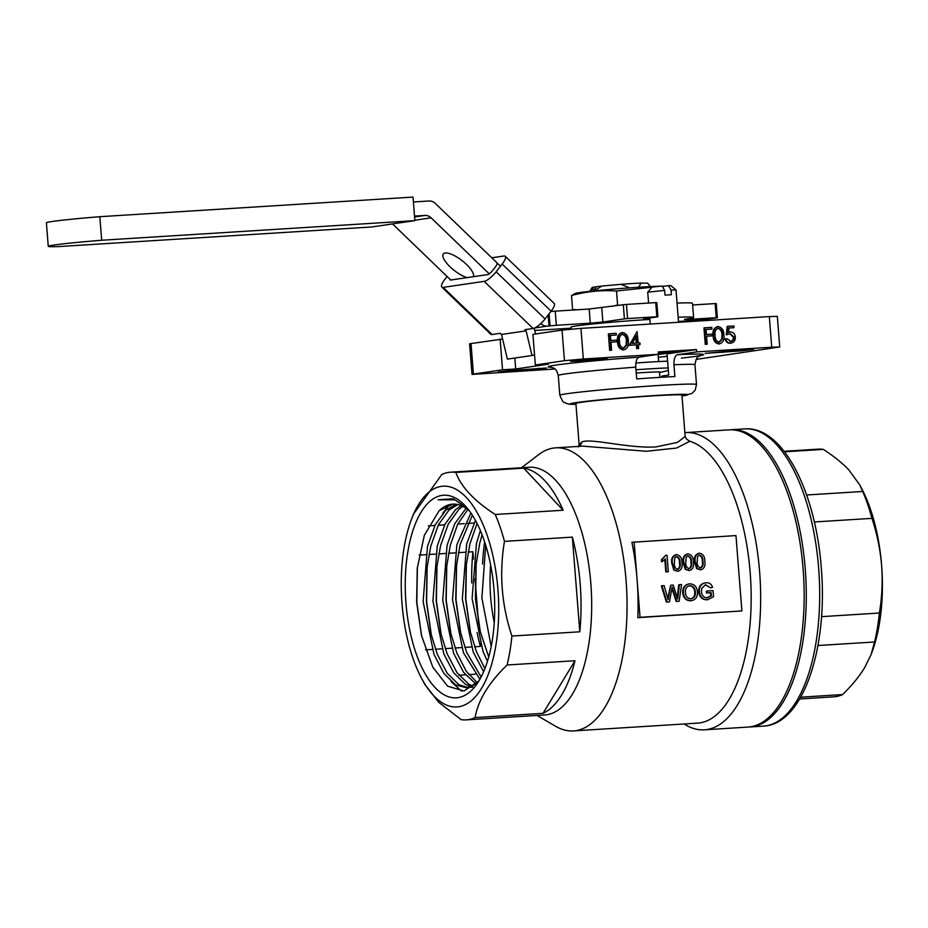 <?xml version="1.0" encoding="UTF-8"?>
<svg xmlns="http://www.w3.org/2000/svg" width="928" height="928" viewBox="0 0 928 928"><rect width="100%" height="100%" fill="white"/><g stroke="black" fill="none" stroke-linecap="round" stroke-linejoin="round"><path stroke-width="1.39" d="M649.878 319.441A52.003 1.705 175.5 0 0 597.458 323.524A52.003 1.705 175.5 0 0 571.068 327.097L571.219 329.115M594.164 290.882L601.901 286.056A27.886 0.916 -4.5 0 0 596.646 286.671A5430.911 4881.268 -98.4 0 0 594.686 289.153A30.253 0.998 175.5 0 0 591.612 289.606A5430.911 4881.268 81.6 0 1 593.572 287.123L596.426 286.938M593.572 287.123A27.886 0.916 -4.5 0 0 592.145 287.494L589.906 291.044M601.901 286.056L620.913 284.339L628.743 287.436M638.325 287.738L641.097 283.075L647.721 283.191L650.354 286.543M620.913 284.339A27.886 0.916 -4.5 0 1 641.097 283.075M662.116 286.021L664.645 290.406L647.732 292.192L652.082 287.112L662.116 286.021M678.554 322.271L676.013 289.977L671.002 290.012L671.373 294.721L665.016 295.116L664.645 290.406M671.002 290.012L668.485 285.615L670.921 285.627L676.002 289.954M662.406 286.508L668.485 285.615M658.346 353.116L676.582 351.538L658.346 353.15M414.886 220.632L371.826 226.966L58.626 246.581A56.724 1.868 -4.5 0 1 48.256 246.326A56.724 1.868 -4.5 0 1 101.686 240.248L414.886 220.632L413.03 197.084L99.83 216.7L101.686 240.248M48.256 246.326L46.4 222.778A56.724 1.868 -4.5 0 1 99.83 216.7M678.484 321.448L703.215 319.812L717.367 317.724L716.265 317.712L715.152 303.584L716.254 303.595L717.367 317.724M655.725 302.609L656.815 302.632L657.929 316.761L656.838 316.738L655.725 302.609L626.446 304.442L627.56 318.571L624.405 318.861L623.291 304.732L626.446 304.442M601.773 307.899L602.875 322.028L590.289 323.164L589.176 309.024L623.291 304.732M688.483 318.745L688.53 319.452L684.435 319.336A70.911 2.332 -4.5 0 0 693.599 317.457A70.911 2.332 -4.5 0 0 678.148 317.225M649.414 318.014L649.472 318.768L643.591 318.942L657.929 316.761M550.814 311.553L555.234 311.158L556.348 325.287L550.049 325.856L549.098 313.757M540.56 323.802L541.047 323.733A9.454 8.503 81.6 0 0 547.265 326.111L534.725 327.955M414.596 216.966L424.885 215.447A9.454 8.503 -98.4 0 1 431.102 217.825L414.851 220.226M500.494 266.197L435.267 203.371A9.454 8.503 81.6 0 0 429.049 200.982L413.412 201.968M489.23 273.818L431.102 217.825M450.776 280.024L392.532 223.926M467.051 277.623A18.908 6.287 37.9 0 1 449.43 266.208A18.908 6.287 37.9 0 1 443.306 253.97A18.908 6.287 37.9 0 1 461.39 260.095A18.908 6.287 37.9 0 1 473.454 276.683M688.53 319.452L716.265 317.712M692.613 304.987L715.152 303.584M627.56 318.571L656.838 316.738M602.875 322.028L624.405 318.861M556.348 325.287L590.289 323.164M555.234 311.158L589.176 309.024M548.158 314.975L549.028 326.006L550.049 325.856M571.149 328.164L534.76 330.449M549.028 326.006L547.265 326.111M677.046 303.085A70.911 2.332 -4.5 0 1 692.485 303.328L693.599 317.457M424.885 215.447L414.526 216.096M447.099 276.486L444.883 279.328A11.82 3.376 -46.1 0 0 441.809 287.088L490.75 334.231A11.82 3.376 -46.1 0 0 492.095 334.509L500.296 333.303L501.503 334.463L526.106 330.844L524.9 329.684L533.101 328.477A11.82 3.376 -46.1 0 0 545.072 318.93L551.104 311.193A11.82 3.376 -46.1 0 0 554.178 303.433L505.238 256.29A11.82 3.376 -46.1 0 0 503.881 256.012L491.77 257.787M496.898 263.459A4.733 1.346 133.9 0 1 495.668 266.568L492.385 270.79A4.733 1.346 133.9 0 1 487.594 274.607L450.683 280.036A4.733 1.346 133.9 0 1 450.15 279.92A4.733 1.346 133.9 0 1 450.022 279.305M441.809 287.088A11.82 3.376 -46.1 0 0 443.155 287.378L484.161 281.346A11.82 3.376 -46.1 0 0 496.132 271.788L502.164 264.051A11.82 3.376 -46.1 0 0 505.238 256.29M501.503 334.463L507.419 359.124L532.022 355.505L526.106 330.844M534.54 354.844L532.022 355.505M534.215 328.176L535.607 333.976M421.648 636.237L416.811 602.26L417.391 567.147M461.715 691.267L451.136 681.639M431.369 635.274L426.613 601.646L427.158 566.753M442.702 513.381L449.361 504.751M441.16 634.659L436.415 601.031L436.96 566.138M450.962 634.044L446.206 600.416L446.762 565.523M460.764 633.43L456.008 599.801L456.553 564.92M470.554 632.815L465.81 599.186L466.355 564.305M480.356 632.212L475.6 598.572L476.157 563.69M491.19 646.456A124.085 54.242 -93.6 0 0 491.19 646.48L481.899 597.922L485.704 545.2M487.455 661.316L482.989 651.398L472.108 598.537L476.47 543.437L480.391 530.584M483.616 671.698L473.199 652.013L462.306 599.152L466.668 544.052L475.461 520.399M479.892 679.226L463.397 652.628L452.504 599.766L456.866 544.666L470.902 512.987M476.018 684.145L463.548 672.266L453.606 653.242L442.714 600.381L447.076 545.281L454.801 523.647L466.111 508.324M471.262 686.72L465.415 684.307L453.746 672.881L443.804 653.857L432.912 600.996L437.274 545.896L444.999 524.262L455.602 509.565L461.112 505.586M476.157 684.04L466.413 687.776L455.613 684.922L443.944 673.496L434.002 654.472L423.11 601.611L427.483 546.499L435.209 524.877L445.8 510.18L456.205 504.264M467.758 508.764L454.859 499.856L438.039 499.786L453.247 498.73L467.155 508.045M478.86 680.966L464.012 691.012L447.574 686.175L432.761 667.104L421.44 635.332L416.626 602.063L417.264 568.238L424.351 535.27L439.176 510.678L452.98 504.124M472.688 687.091L466.413 687.776M468.037 687.59L458.873 684.713L447.215 673.287L437.274 654.263L431.079 634.068L426.381 601.402L427.031 567.994L430.743 546.302L438.468 524.68L449.059 509.982L457.829 504.554M472.862 686.036L468.675 684.098L457.005 672.672L447.064 653.648L440.881 633.453L436.172 600.787L436.821 567.379L440.545 545.687L448.27 524.065L458.861 509.368L462.77 506.34M477.34 682.776L466.285 671.315L456.866 653.034L450.672 632.838L445.974 600.172L446.623 566.764L450.335 545.072L457.713 524.158L467.793 509.576M481.098 676.988L466.668 652.419L460.474 632.223L455.776 599.558L456.425 566.15L460.137 544.458L472.375 515.202M484.892 668.612L476.458 651.804L470.276 631.62L465.566 598.943L466.216 565.535L469.928 543.843L477.062 523.438M488.72 657.001L480.066 631.005L475.368 598.34L476.018 564.92L479.73 543.228L482.108 534.818M730.556 341.469C732.853 341.098 733.99 339.625 734.002 337.05L730.127 333.639L726.926 334.695L727.796 326.354L733.886 325.972L734.025 327.665L728.967 327.978L728.515 332.363L730.232 331.934C733.201 332.038 734.906 333.744 735.336 337.038C735.382 340.646 733.816 342.699 730.614 343.163C728.004 343.105 726.38 341.643 725.719 338.801L727.053 338.72L730.904 341.434M729.942 341.562C732.238 341.191 733.375 339.718 733.387 337.142L729.721 333.686M730.788 343.151L730 343.256C727.39 343.186 725.766 341.736 725.104 338.894L725.719 338.801M729.559 332.027L730.232 331.934M734.025 327.665L728.967 328.025M727.9 332.456L729.617 332.027M734.002 337.05L733.387 337.142M726.926 334.695L726.311 334.776L727.181 326.447L727.796 326.354M718.724 342.27L721.694 339.23L721.926 335.054C721.984 331.4 720.546 329.15 717.634 328.315M722.541 334.962C722.599 331.308 721.16 329.057 718.249 328.222C715.465 329.405 714.421 331.806 715.117 335.426C714.989 339.103 716.404 341.353 719.339 342.177L722.309 339.149L722.541 334.962L721.926 335.054M722.309 339.149L721.694 339.23M713.783 335.518C712.982 330.867 714.409 327.874 718.063 326.54C721.938 327.375 723.875 330.159 723.875 334.892C724.617 339.567 723.132 342.56 719.432 343.87C715.604 343 713.725 340.216 713.783 335.518L713.168 335.611C712.368 330.96 713.794 327.967 717.448 326.633M718.063 326.54L717.402 326.633M719.478 343.87L718.817 343.963C714.989 343.093 713.11 340.309 713.168 335.611M705.86 344.288L704.572 327.804L711.799 327.352L711.938 329.046L706.034 329.417L706.428 334.486L712.333 334.115L712.472 335.808L706.568 336.18L707.194 344.207L705.245 344.381L703.958 327.897L704.572 327.804M711.938 329.046L706.034 329.463M712.472 335.808L706.568 336.226M707.194 344.207L705.245 344.381M636.272 343.128L635.784 336.968M636.318 335.936L632.455 343.372L636.886 343.093L636.318 335.936M637.316 348.592L637.014 344.787L629.973 345.228L637.049 331.609L629.358 345.309L636.399 344.868L636.701 348.673L638.65 348.499L636.701 348.673M637.049 331.609L638.22 343.012L639.937 342.896L640.065 344.59L638.36 344.752M640.065 344.59L638.348 344.694L638.65 348.499M637.014 344.787L636.399 344.868M629.973 345.228L629.358 345.309M623.14 348.255L626.11 345.228L626.342 341.04C626.4 337.386 624.962 335.136 622.05 334.3M626.957 340.947C627.015 337.293 625.576 335.054 622.665 334.208C619.881 335.391 618.837 337.792 619.533 341.423C619.405 345.1 620.82 347.339 623.755 348.162L626.725 345.135L626.957 340.947L626.342 341.04M626.725 345.135L626.11 345.228M618.199 341.504C617.398 336.852 618.825 333.86 622.479 332.526C626.354 333.361 628.291 336.145 628.291 340.878C629.033 345.552 627.548 348.545 623.848 349.856C620.02 348.986 618.141 346.214 618.199 341.504L617.584 341.597C616.784 336.945 618.21 333.952 621.864 332.618M622.479 332.526L621.818 332.618M623.894 349.856L623.233 349.949C619.405 349.079 617.526 346.295 617.584 341.597M610.276 350.285L608.988 333.79L616.215 333.338L616.354 335.031L610.45 335.402L610.844 340.472L616.749 340.1L616.888 341.794L610.984 342.165L611.61 350.192L609.661 350.366L608.374 333.883L608.988 333.79M616.354 335.031L610.45 335.449M616.888 341.794L610.984 342.212M611.61 350.192L609.661 350.366M710.662 587.923L705.593 584.779L701.742 588.248L701.452 591.565C701.765 595.59 703.702 597.667 707.264 597.794L711.347 595.799L711.103 592.667L707.101 592.922L706.962 591.02L713.052 590.637L713.528 596.739L707.588 599.685C702.809 599.685 700.06 597.052 699.364 591.786C699.144 586.426 701.382 583.434 706.104 582.784C709.259 582.54 711.405 584.037 712.542 587.273L710.662 587.923L705.292 584.814M705.013 582.923L706.104 582.784M708.006 599.65L706.974 599.778C702.194 599.778 699.445 597.145 698.749 591.878C698.529 586.519 700.768 583.526 705.489 582.877M707.101 592.922L706.486 593.015L706.336 591.113L706.962 591.02M707.716 599.697L706.974 599.778M699.364 591.786L698.749 591.878M706.649 597.887L710.732 595.88L710.488 592.76L706.486 593.015M711.347 595.799L710.732 595.88M711.103 592.667L710.488 592.76M690.304 598.908C693.599 598.212 695.084 595.927 694.747 592.052C694.469 588.201 692.659 586.113 689.295 585.8L689.168 585.812M695.362 591.971C695.084 588.108 693.274 586.02 689.91 585.719C686.5 586.45 685.015 588.816 685.479 592.818C685.804 596.565 687.613 598.572 690.919 598.815C694.214 598.119 695.698 595.834 695.362 591.971L694.747 592.052M683.379 592.922C683.043 587.656 685.166 584.617 689.748 583.816C694.33 584.037 696.893 586.716 697.45 591.855C697.694 596.994 695.571 599.94 691.07 600.718C686.592 600.52 684.029 597.922 683.379 592.922L682.764 593.015C682.428 587.749 684.551 584.71 689.133 583.909M689.748 583.816L688.75 583.944M691.372 600.694L690.455 600.81C685.978 600.613 683.414 598.015 682.764 593.015M691.07 600.752L690.455 600.81M669.471 601.866L667 602.017L661.954 585.765L664.123 585.626L668.125 599.627L670.7 585.22L673.218 585.058L677.637 599.036L679.412 584.675L681.57 584.536L679.122 601.263L676.825 601.402L672.116 587.134L669.471 601.866L666.385 602.11L661.339 585.858L661.954 585.765M667 602.017L666.385 602.11M667.754 598.34L670.7 585.22M677.231 597.446L678.797 584.768L679.412 584.675M679.122 601.263L676.21 601.495L671.884 588.398M676.825 601.402L676.21 601.495M699.932 568.087C702.229 566.869 703.006 564.665 702.287 561.463C702.496 558.18 701.371 556.092 698.9 555.199M699.271 555.13L697.636 556.359L697.183 561.73C696.974 564.99 698.1 567.078 700.547 567.994C702.844 566.776 703.621 564.572 702.902 561.37C703.111 558.099 701.986 556 699.515 555.106L699.097 555.164M702.902 561.37L702.287 561.463M695.281 561.858C694.457 557.299 695.826 554.41 699.387 553.204C703.099 553.958 704.897 556.649 704.804 561.254C705.628 565.813 704.259 568.69 700.698 569.896L697.264 568.516L695.281 561.858L694.666 561.95C693.842 557.392 695.211 554.503 698.772 553.297M699.387 553.204L698.645 553.308M700.837 569.885L696.65 568.609L694.666 561.95M697.264 568.516L696.65 568.609M688.518 568.806C690.803 567.588 691.58 565.384 690.861 562.182C691.07 558.9 689.945 556.812 687.474 555.907M687.857 555.849L686.21 557.078L685.769 562.449C685.548 565.709 686.674 567.797 689.133 568.713C691.418 567.495 692.195 565.291 691.476 562.09C691.685 558.807 690.56 556.719 688.089 555.826L687.671 555.884M691.476 562.09L690.861 562.182M683.866 562.565C683.043 558.018 684.412 555.13 687.961 553.912C691.673 554.677 693.483 557.368 693.378 561.974C694.202 566.532 692.833 569.409 689.272 570.616L685.838 569.235L683.866 562.565L683.24 562.658C682.428 558.099 683.797 555.222 687.346 554.004M687.961 553.912L687.219 554.016M689.411 570.604L685.224 569.328L683.24 562.658M685.838 569.235L685.224 569.328M677.092 569.514C679.377 568.307 680.166 566.092 679.435 562.89C679.644 559.619 678.519 557.531 676.048 556.626M676.431 556.568L674.784 557.786L674.343 563.157C674.122 566.428 675.248 568.516 677.707 569.432C679.992 568.214 680.781 565.999 680.05 562.797C680.27 559.526 679.134 557.438 676.663 556.533L676.245 556.603M680.05 562.797L679.435 562.89M672.44 563.284C671.617 558.726 672.986 555.849 676.535 554.631C680.247 555.396 682.057 558.076 681.952 562.693C682.776 567.24 681.407 570.128 677.858 571.335L674.412 569.954L672.44 563.284L671.826 563.377C671.002 558.818 672.371 555.93 675.92 554.724M676.535 554.631L675.793 554.735M677.985 571.323L673.798 570.036L671.826 563.377M674.412 569.954L673.798 570.036M667.023 555.234L668.311 571.718L666.408 571.834L665.399 558.992L662.163 561.637L662.012 559.688L665.794 555.304L667.023 555.234M668.311 571.718L665.794 571.926L664.831 559.642M666.408 571.834L665.794 571.926M662.163 561.637L661.548 561.718L661.397 559.77L665.794 555.304M662.012 559.688L661.397 559.77M741.901 610.937L637.826 617.654A141.822 61.99 -93.6 0 0 637.095 579.64A141.822 61.99 -93.6 0 0 631.898 542.288L735.962 535.584L741.901 610.937L640.053 617.317L634.126 541.964M637.826 617.654L640.053 617.317M658.416 353.974A63.823 2.1 -4.5 0 1 670.874 353.313L696.441 349.554L696.626 351.909L771.736 347.2L769.324 316.587L777.316 316.378L779.729 346.991L771.736 347.2M514.843 358.034L515.713 368.984L548.518 364.159L535.34 364.982L532.927 334.37L562.043 330.09L580.928 328.384L583.329 359.008L658.439 354.299L658.254 351.944L696.441 349.554M696.626 351.909L677.51 354.716C674.992 355.575 673.809 358.916 673.972 364.774L674.888 376.548A68.544 2.25 175.5 0 0 636.701 378.937L635.773 367.163C635.622 361.317 636.794 357.964 639.322 357.118L658.439 354.299M670.874 353.313L667.035 353.881L668.705 375.074L661.838 376.084L661.919 377.244M583.329 359.008L564.456 360.702L562.043 330.09M696.128 359.403L779.729 346.991M471.006 343.476L473.419 374.088L472.016 374.413L469.603 343.789L502.605 339.045M472.016 374.413L554.874 368.996M685.177 436.45L681.929 395.154A53.186 1.752 175.5 0 0 628.766 397.578A53.186 1.752 175.5 0 0 575.894 403.494L579.142 444.79L582.111 441.867C591.391 438.028 628.894 448.676 655.992 446.913L677.568 442.378L685.177 436.45L686.558 439.118L689.771 441.252L676.616 448.027L646.306 451.286L582.854 446.136L555.686 447.841A141.822 61.99 -93.6 0 0 538.681 454.616L521.478 467.747M658.312 357.257A55.541 1.821 175.5 0 0 667.22 356.294M511.177 370.469L546.557 368.01L505.934 371.873L498.116 372.024L511.177 370.469M603.235 358.684L607.446 359.055L596.553 360.377L570.604 361.363L603.235 358.684M740.567 350.935L705.187 353.394L745.799 349.531L753.617 349.38L740.567 350.935L740.474 349.879M515.713 368.984L502.535 369.808L500.122 339.196M535.34 364.982L564.456 360.702M473.489 559.062L472.92 551.742A124.085 54.242 -93.6 0 0 471.726 582.912M477.108 632.49A124.085 54.242 -93.6 0 0 480.368 646.422L480.124 643.29M478.616 624.196L475.066 579.049M480.368 646.422L474.614 646.781M471.343 646.978L464.812 647.396M461.552 647.593L455.01 648.011M451.75 648.208L445.22 648.614M441.948 648.823L435.418 649.229M432.158 649.438L425.523 649.855M472.92 551.742L468.164 552.044M464.905 552.241L458.374 552.659M455.103 552.856L448.572 553.274M445.312 553.471L438.77 553.888M435.51 554.086L428.98 554.492M425.708 554.7L419.143 555.118M572.356 537.126L579.803 631.794A124.085 54.242 -93.6 0 0 580.174 583.851A124.085 54.242 -93.6 0 0 572.356 537.126L504.461 541.372C499.09 573.423 501.572 604.975 511.908 636.051A124.085 54.242 86.4 0 1 507.094 664.993C488.673 682.88 478.013 700.408 475.124 717.576A124.085 54.242 86.4 0 1 466.227 719.873A124.085 54.242 86.4 0 1 461.1 719.641L438.758 702.322L424.688 684.18L421.463 678.101A110.583 48.337 -93.6 0 0 489.16 671.976A110.583 48.337 -93.6 0 0 479.44 516.838A110.583 48.337 -93.6 0 0 411.51 519.204A110.583 48.337 -93.6 0 0 402.021 603.606A110.583 48.337 -93.6 0 0 421.463 678.101M579.803 631.794L511.908 636.051M543.019 713.319A124.085 54.242 -93.6 0 0 574.989 660.736L543.019 713.319L475.124 717.576M574.989 660.736L507.094 664.993M475.252 674.192L468.721 674.61M465.45 674.807L458.919 675.224M563.145 510.238A124.085 54.242 -93.6 0 0 523.728 468.153L563.145 510.238L495.25 514.495A124.085 54.242 86.4 0 1 504.461 541.372M523.728 468.153L455.834 472.41C461.019 486.817 474.162 500.842 495.25 514.495M411.51 519.204L413.354 514.356L441.809 474.463A124.085 54.242 86.4 0 1 450.706 472.178A124.085 54.242 86.4 0 1 455.834 472.41M474.092 523.032L467.561 523.438M464.302 523.636L457.759 524.053M444.698 524.865L438.167 525.283M434.907 525.48L428.272 525.898M684.087 723.979A148.909 65.088 -93.6 0 0 704.34 729.826L747.84 727.1A148.909 65.088 -93.6 0 0 803.114 568.98A148.909 65.088 -93.6 0 0 729.222 429.861L685.722 432.587A148.909 65.088 -93.6 0 0 684.876 432.657M405.954 603.026A101.523 44.382 86.4 0 1 421.428 511.618A101.523 44.382 86.4 0 1 465.96 506.653A101.523 44.382 86.4 0 1 494.276 593.781A101.523 44.382 86.4 0 1 477.05 683.75A101.523 44.382 86.4 0 1 405.954 603.026M473.419 374.088L502.535 369.808M580.928 328.384L769.324 316.587M536.999 715.442L555.698 726.322A141.822 61.99 -93.6 0 0 573.411 730.916A141.822 61.99 -93.6 0 0 626.064 580.336A141.822 61.99 -93.6 0 0 555.686 447.841M573.411 730.916L697.531 723.144A141.822 61.99 -93.6 0 0 750.172 572.553A141.822 61.99 -93.6 0 0 689.771 441.252M704.34 729.826A148.909 65.088 -93.6 0 0 759.614 571.706A148.909 65.088 -93.6 0 0 685.722 432.587M466.227 719.873L544.748 714.954A124.085 54.242 -93.6 0 0 590.811 583.19A124.085 54.242 -93.6 0 0 529.227 467.26L450.706 472.178M484.636 541.871A124.085 54.242 -93.6 0 0 482.595 564.062M490.657 565.14A92.069 40.252 -93.6 0 0 494.253 622.642M469.487 511.003A92.069 40.252 -93.6 0 0 452.713 504.136A92.069 40.252 -93.6 0 0 439.176 510.678M658.103 354.473A45.495 1.496 175.5 0 0 665.26 353.591M821.535 616.656L879.384 613.025A124.085 54.242 86.4 0 1 874.57 641.979L817.951 645.517M800.678 697.183L842.601 694.562C851.684 685.711 858.992 676.825 864.525 667.893L871.044 654.669L874.57 641.979M879.384 613.025C882.018 597.296 882.76 581.392 881.6 565.326A114.631 50.112 86.4 0 1 871.752 652.813L871.056 654.669M842.601 694.562A124.085 54.242 86.4 0 1 833.692 696.847L799.634 698.981M784.125 451.286L818.183 449.152A124.085 54.242 86.4 0 1 823.31 449.384L784.531 451.82M806.629 494.984L862.715 491.48L859.711 484.857L848.958 470.055C842.16 462.921 833.611 456.031 823.31 449.384M862.715 491.48A124.085 54.242 86.4 0 1 871.937 518.358L814.343 521.965M859.711 484.845L861.439 488.093A114.631 50.112 86.4 0 1 881.6 565.326C880.231 549.26 877.006 533.6 871.937 518.358M730.278 429.815A148.909 65.088 86.4 0 1 731.345 429.734A148.909 65.088 86.4 0 1 805.237 568.852A148.909 65.088 86.4 0 1 749.963 726.96A148.909 65.088 86.4 0 1 748.896 727.007M659.715 286.207A45.495 1.496 175.5 0 0 618.767 288.678A45.495 1.496 175.5 0 0 579.466 292.61A45.495 1.496 175.5 0 0 575.279 293.41L571.497 295.545C586.299 291.462 601.298 289.942 616.505 290.998L651.966 287.239M664.332 286.23A45.495 1.496 175.5 0 0 662.221 286.184M577.518 309.755L572.599 309.534L571.497 295.545M616.505 290.998L617.607 304.987L611.888 306.402M635.889 363.01A50.82 1.67 -4.5 0 1 667.603 361.189M635.982 369.773A50.82 1.67 -4.5 0 1 668.137 367.929M636.237 373.033A33.802 1.114 -4.5 0 1 660.678 372.186A33.802 1.114 -4.5 0 1 659.959 372.464A33.802 1.114 -4.5 0 1 659.518 372.569M492.095 334.509L443.155 287.378M533.101 328.477L484.161 281.346M545.072 318.93L496.132 271.788M551.104 311.193L502.164 264.051M668.659 596.658L668.044 596.75M678.066 595.59L677.452 595.683M672.73 589.002L672.116 589.083M677.51 354.716A77.998 2.564 -4.5 0 1 681.384 358.138M700.802 355.401C700.362 356.909 696.719 353.649 694.944 364.75A68.544 2.25 175.5 0 0 673.972 364.774M582.111 441.867L579.896 446.322M521.942 370.643L521.861 369.553M538.704 369.054L538.634 368.219M580.638 361.375L580.534 360.087M722.274 352.501L722.193 351.48M681.987 396.001A59.09 1.937 175.5 0 0 654.542 395.56A59.09 1.937 175.5 0 0 587.18 401.232A59.09 1.937 175.5 0 0 575.963 404.341M635.773 367.163A68.544 2.25 175.5 0 0 558.273 375.504C555.791 366.363 552.74 368.52 551.023 367.186M551.58 367.302A77.998 2.564 -4.5 0 1 639.322 357.118M558.273 375.504L559.839 395.282A68.544 2.25 -4.5 0 1 657.894 385.538A68.544 2.25 -4.5 0 1 696.499 384.528L695.165 390.201L691.824 393.507L681.999 396.024M731.345 429.734L744.755 428.887A148.909 65.088 86.4 0 1 818.647 568.006A148.909 65.088 86.4 0 1 763.373 726.125L749.963 726.96M658.091 354.357L658.66 361.572M659.472 371.989L659.901 377.36M650.238 324.046L649.762 317.956M648.591 303.062L647.732 292.192M694.944 364.75L696.499 384.528M579.142 444.79L578.283 446.983M575.963 404.364L568.887 404.179L564.131 402.52L562.6 401.279L559.839 395.282M744.755 428.887C782.71 425.824 815.677 491.62 821.303 567.936C828.066 647.988 803.277 724.524 763.373 726.125M659.959 372.464L668.334 370.492"/></g></svg>
